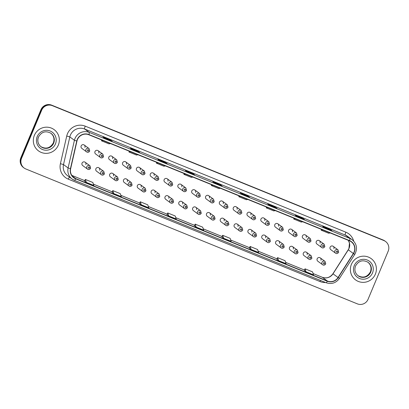 <?xml version="1.0" encoding="UTF-8"?>
<svg xmlns="http://www.w3.org/2000/svg" width="409" height="409" viewBox="0 0 409 409"><rect width="100%" height="100%" fill="white"/><g stroke="black" fill="none" stroke-linecap="round" stroke-linejoin="round"><path stroke-width="0.61" d="M99.622 170.277A2.06 2.019 126.3 0 0 98.973 167.854A2.06 2.019 126.3 0 0 95.88 168.753A2.06 2.019 126.3 0 0 96.529 171.177L101.335 174.709A2.06 2.019 -53.7 0 1 100.686 172.286A2.06 2.019 -53.7 0 1 103.779 171.386L104.448 173.835C103.37 175.195 102.332 175.487 101.335 174.709A2.06 2.019 -53.7 0 0 104.428 173.81M113.451 175.906A2.06 2.019 126.3 0 0 112.802 173.482A2.06 2.019 126.3 0 0 109.709 174.382A2.06 2.019 126.3 0 0 110.358 176.806L115.164 180.338A2.06 2.019 -53.7 0 1 114.515 177.915A2.06 2.019 -53.7 0 1 117.608 177.015L118.278 179.459C117.199 180.824 116.161 181.115 115.164 180.338A2.06 2.019 -53.7 0 0 118.257 179.439M127.286 181.535A2.06 2.019 126.3 0 0 126.632 179.111A2.06 2.019 126.3 0 0 123.538 180.011A2.06 2.019 126.3 0 0 124.193 182.434L128.999 185.967A2.06 2.019 -53.7 0 1 128.344 183.544A2.06 2.019 -53.7 0 1 131.437 182.644L132.112 185.088C131.028 186.448 129.99 186.739 128.999 185.967A2.06 2.019 -53.7 0 0 132.092 185.067M141.115 187.158A2.06 2.019 126.3 0 0 140.466 184.735A2.06 2.019 126.3 0 0 137.368 185.635A2.06 2.019 126.3 0 0 138.022 188.058L142.828 191.591A2.06 2.019 -53.7 0 1 142.174 189.168A2.06 2.019 -53.7 0 1 145.272 188.268L145.941 190.717C144.863 192.077 143.825 192.368 142.828 191.591A2.06 2.019 -53.7 0 0 145.921 190.691M154.945 192.787A2.06 2.019 126.3 0 0 154.295 190.364A2.06 2.019 126.3 0 0 151.202 191.264A2.06 2.019 126.3 0 0 151.851 193.687L156.657 197.22A2.06 2.019 -53.7 0 1 156.008 194.796A2.06 2.019 -53.7 0 1 159.101 193.897L159.771 196.34C158.692 197.705 157.654 197.997 156.657 197.22A2.06 2.019 -53.7 0 0 159.75 196.32M168.774 198.411A2.06 2.019 126.3 0 0 168.125 195.993A2.06 2.019 126.3 0 0 165.031 196.887A2.06 2.019 126.3 0 0 165.681 199.311L170.487 202.844A2.06 2.019 -53.7 0 1 169.837 200.425A2.06 2.019 -53.7 0 1 172.93 199.526L173.6 201.969C172.521 203.329 171.483 203.621 170.487 202.844A2.06 2.019 -53.7 0 0 173.58 201.949M182.608 204.04A2.06 2.019 126.3 0 0 181.954 201.617A2.06 2.019 126.3 0 0 178.861 202.516A2.06 2.019 126.3 0 0 179.515 204.94L184.321 208.472A2.06 2.019 -53.7 0 1 183.667 206.049A2.06 2.019 -53.7 0 1 186.76 205.149L187.434 207.598C186.351 208.958 185.313 209.25 184.321 208.472A2.06 2.019 -53.7 0 0 187.414 207.573M196.438 209.669A2.06 2.019 126.3 0 0 195.788 207.245A2.06 2.019 126.3 0 0 192.69 208.145A2.06 2.019 126.3 0 0 193.345 210.569L198.15 214.101A2.06 2.019 -53.7 0 1 197.496 211.678A2.06 2.019 -53.7 0 1 200.594 210.778L201.264 213.222C200.185 214.582 199.147 214.878 198.15 214.101A2.06 2.019 -53.7 0 0 201.243 213.201M210.267 215.292A2.06 2.019 126.3 0 0 209.618 212.869A2.06 2.019 126.3 0 0 206.525 213.769A2.06 2.019 126.3 0 0 207.174 216.192L211.98 219.725A2.06 2.019 -53.7 0 1 211.33 217.302A2.06 2.019 -53.7 0 1 214.423 216.407L215.093 218.851C214.014 220.211 212.977 220.502 211.98 219.725M224.096 220.921A2.06 2.019 126.3 0 0 223.447 218.498A2.06 2.019 126.3 0 0 220.354 219.398A2.06 2.019 126.3 0 0 221.003 221.821L225.809 225.354A2.06 2.019 -53.7 0 1 225.16 222.931A2.06 2.019 -53.7 0 1 228.253 222.031L228.922 224.48C227.844 225.84 226.806 226.131 225.809 225.354M237.931 226.55A2.06 2.019 126.3 0 0 237.276 224.127A2.06 2.019 126.3 0 0 234.183 225.027A2.06 2.019 126.3 0 0 234.838 227.45L239.643 230.983A2.06 2.019 -53.7 0 1 238.989 228.559A2.06 2.019 -53.7 0 1 242.082 227.66L242.757 230.103C241.673 231.463 240.635 231.76 239.643 230.983M251.76 232.174A2.06 2.019 126.3 0 0 251.111 229.751A2.06 2.019 126.3 0 0 248.012 230.65A2.06 2.019 126.3 0 0 248.667 233.074L253.473 236.607A2.06 2.019 -53.7 0 1 252.818 234.183A2.06 2.019 -53.7 0 1 255.916 233.283L256.586 235.732C255.507 237.092 254.47 237.384 253.473 236.607A2.06 2.019 -53.7 0 0 256.566 235.707M265.589 237.803A2.06 2.019 126.3 0 0 264.94 235.379A2.06 2.019 126.3 0 0 261.847 236.279A2.06 2.019 126.3 0 0 262.496 238.703L267.302 242.235A2.06 2.019 -53.7 0 1 266.653 239.812A2.06 2.019 -53.7 0 1 269.746 238.912L270.415 241.356C269.337 242.721 268.299 243.012 267.302 242.235M279.419 243.432A2.06 2.019 126.3 0 0 278.769 241.008A2.06 2.019 126.3 0 0 275.676 241.908A2.06 2.019 126.3 0 0 276.326 244.326L281.131 247.864A2.06 2.019 -53.7 0 1 280.482 245.441A2.06 2.019 -53.7 0 1 283.575 244.541L284.245 246.985C283.166 248.345 282.128 248.636 281.131 247.864A2.06 2.019 -53.7 0 0 284.224 246.964M293.253 249.055A2.06 2.019 126.3 0 0 292.599 246.632A2.06 2.019 126.3 0 0 289.506 247.532A2.06 2.019 126.3 0 0 290.16 249.955L294.966 253.488A2.06 2.019 -53.7 0 1 294.311 251.065A2.06 2.019 -53.7 0 1 297.404 250.165L298.079 252.614C296.995 253.974 295.958 254.265 294.966 253.488A2.06 2.019 -53.7 0 0 298.059 252.588M307.082 254.684A2.06 2.019 126.3 0 0 306.433 252.261A2.06 2.019 126.3 0 0 303.335 253.161A2.06 2.019 126.3 0 0 303.989 255.584L308.795 259.117A2.06 2.019 -53.7 0 1 308.146 256.694A2.06 2.019 -53.7 0 1 311.239 255.794L311.909 258.237C310.83 259.597 309.792 259.894 308.795 259.117M320.912 260.308A2.06 2.019 126.3 0 0 320.262 257.89A2.06 2.019 126.3 0 0 317.169 258.785A2.06 2.019 126.3 0 0 317.819 261.208L322.624 264.741A2.06 2.019 -53.7 0 1 321.975 262.317A2.06 2.019 -53.7 0 1 325.068 261.423L325.738 263.866C324.659 265.226 323.621 265.518 322.624 264.741A2.06 2.019 -53.7 0 0 325.717 263.841M85.793 164.653A2.06 2.019 126.3 0 0 85.144 162.23A2.06 2.019 126.3 0 0 82.045 163.13A2.06 2.019 126.3 0 0 82.7 165.553L87.506 169.086A2.06 2.019 -53.7 0 1 86.851 166.662A2.06 2.019 -53.7 0 1 89.949 165.763L90.619 168.206C89.54 169.566 88.502 169.863 87.506 169.086A2.06 2.019 -53.7 0 0 90.599 168.186M94.98 151.555A2.06 2.019 126.3 0 0 95.634 153.978L100.44 157.511A2.06 2.019 -53.7 0 1 99.786 155.088A2.06 2.019 -53.7 0 1 102.879 154.188L98.073 150.655A2.06 2.019 126.3 0 0 94.98 151.555M108.814 157.179A2.06 2.019 126.3 0 0 109.464 159.602L114.269 163.135A2.06 2.019 -53.7 0 1 113.62 160.717A2.06 2.019 -53.7 0 1 116.713 159.817L111.908 156.284A2.06 2.019 126.3 0 0 108.814 157.179M122.644 162.808A2.06 2.019 126.3 0 0 123.293 165.231L128.099 168.764A2.06 2.019 -53.7 0 1 127.45 166.34A2.06 2.019 -53.7 0 1 130.543 165.441L125.737 161.908A2.06 2.019 126.3 0 0 122.644 162.808M136.473 168.436A2.06 2.019 126.3 0 0 137.122 170.86L141.928 174.392A2.06 2.019 -53.7 0 1 141.279 171.969A2.06 2.019 -53.7 0 1 144.372 171.069L139.566 167.537A2.06 2.019 126.3 0 0 136.473 168.436M150.302 174.06A2.06 2.019 126.3 0 0 150.957 176.483L155.763 180.016A2.06 2.019 -53.7 0 1 155.108 177.593A2.06 2.019 -53.7 0 1 158.201 176.693L153.395 173.16A2.06 2.019 126.3 0 0 150.302 174.06M164.137 179.689A2.06 2.019 126.3 0 0 164.786 182.112L169.592 185.645A2.06 2.019 -53.7 0 1 168.943 183.222A2.06 2.019 -53.7 0 1 172.036 182.322L167.23 178.789A2.06 2.019 126.3 0 0 164.137 179.689M177.966 185.318A2.06 2.019 126.3 0 0 178.615 187.741L183.421 191.274A2.06 2.019 -53.7 0 1 182.772 188.851A2.06 2.019 -53.7 0 1 185.865 187.951L181.059 184.418A2.06 2.019 126.3 0 0 177.966 185.318M191.795 190.942A2.06 2.019 126.3 0 0 192.445 193.365L197.25 196.898A2.06 2.019 -53.7 0 1 196.601 194.474A2.06 2.019 -53.7 0 1 199.694 193.575L194.888 190.042A2.06 2.019 126.3 0 0 191.795 190.942M205.625 196.571A2.06 2.019 126.3 0 0 206.279 198.994L211.085 202.527A2.06 2.019 -53.7 0 1 210.43 200.103A2.06 2.019 -53.7 0 1 213.524 199.203L208.718 195.671A2.06 2.019 126.3 0 0 205.625 196.571M219.459 202.194A2.06 2.019 126.3 0 0 220.108 204.618L224.914 208.15A2.06 2.019 -53.7 0 1 224.265 205.732A2.06 2.019 -53.7 0 1 227.358 204.832L222.552 201.3A2.06 2.019 126.3 0 0 219.459 202.194M233.288 207.823A2.06 2.019 126.3 0 0 233.938 210.246L238.744 213.779A2.06 2.019 -53.7 0 1 238.094 211.356A2.06 2.019 -53.7 0 1 241.187 210.456L236.382 206.923A2.06 2.019 126.3 0 0 233.288 207.823M247.118 213.452A2.06 2.019 126.3 0 0 247.767 215.875L252.573 219.408A2.06 2.019 -53.7 0 1 251.924 216.985A2.06 2.019 -53.7 0 1 255.017 216.085L250.211 212.552A2.06 2.019 126.3 0 0 247.118 213.452M260.947 219.076A2.06 2.019 126.3 0 0 261.602 221.499L266.407 225.032A2.06 2.019 -53.7 0 1 265.753 222.608A2.06 2.019 -53.7 0 1 268.846 221.714L264.04 218.176A2.06 2.019 126.3 0 0 260.947 219.076M274.782 224.705A2.06 2.019 126.3 0 0 275.431 227.128L280.237 230.661A2.06 2.019 -53.7 0 1 279.587 228.237A2.06 2.019 -53.7 0 1 282.68 227.338L277.875 223.805A2.06 2.019 126.3 0 0 274.782 224.705M288.611 230.333A2.06 2.019 126.3 0 0 289.26 232.757L294.066 236.29A2.06 2.019 -53.7 0 1 293.417 233.866A2.06 2.019 -53.7 0 1 296.51 232.966L291.704 229.434A2.06 2.019 126.3 0 0 288.611 230.333M302.44 235.957A2.06 2.019 126.3 0 0 303.089 238.381L307.895 241.913A2.06 2.019 -53.7 0 1 307.246 239.49A2.06 2.019 -53.7 0 1 310.339 238.59L305.533 235.057A2.06 2.019 126.3 0 0 302.44 235.957M316.269 241.586A2.06 2.019 126.3 0 0 316.924 244.009L321.73 247.542A2.06 2.019 -53.7 0 1 321.075 245.119A2.06 2.019 -53.7 0 1 324.168 244.219L319.363 240.686A2.06 2.019 126.3 0 0 316.269 241.586M330.104 247.215A2.06 2.019 126.3 0 0 330.753 249.633L335.559 253.171A2.06 2.019 -53.7 0 1 334.91 250.748A2.06 2.019 -53.7 0 1 338.003 249.848L333.197 246.315A2.06 2.019 126.3 0 0 330.104 247.215M81.151 145.926A2.06 2.019 126.3 0 0 81.8 148.349L86.606 151.882A2.06 2.019 -53.7 0 1 85.956 149.459A2.06 2.019 -53.7 0 1 89.05 148.559L84.244 145.026A2.06 2.019 126.3 0 0 81.151 145.926M98.727 153.078A2.06 2.019 126.3 0 0 98.073 150.655M112.557 158.702A2.06 2.019 126.3 0 0 111.908 156.284M126.386 164.331A2.06 2.019 126.3 0 0 125.737 161.908M140.221 169.96A2.06 2.019 126.3 0 0 139.566 167.537M154.05 175.584A2.06 2.019 126.3 0 0 153.395 173.16M167.879 181.213A2.06 2.019 126.3 0 0 167.23 178.789M181.708 186.841A2.06 2.019 126.3 0 0 181.059 184.418M195.543 192.465A2.06 2.019 126.3 0 0 194.888 190.042M209.372 198.094A2.06 2.019 126.3 0 0 208.718 195.671M223.202 203.718A2.06 2.019 126.3 0 0 222.552 201.3M237.031 209.347A2.06 2.019 126.3 0 0 236.382 206.923M250.865 214.976A2.06 2.019 126.3 0 0 250.211 212.552M264.695 220.599A2.06 2.019 126.3 0 0 264.04 218.176M278.524 226.228A2.06 2.019 126.3 0 0 277.875 223.805M292.353 231.857A2.06 2.019 126.3 0 0 291.704 229.434M306.188 237.481A2.06 2.019 126.3 0 0 305.533 235.057M320.017 243.11A2.06 2.019 126.3 0 0 319.363 240.686M333.846 248.738A2.06 2.019 126.3 0 0 333.197 246.315M84.893 147.45A2.06 2.019 126.3 0 0 84.244 145.026M34.351 135.394A13.195 12.919 126.3 0 0 38.518 150.901A13.195 12.919 126.3 0 0 58.313 145.144A13.195 12.919 126.3 0 0 54.146 129.638A13.195 12.919 126.3 0 0 34.351 135.394A13.195 12.919 126.3 0 0 38.518 150.901A13.195 12.919 126.3 0 0 58.313 145.144A13.195 12.919 126.3 0 0 54.146 129.638A13.195 12.919 126.3 0 0 34.351 135.394M351.403 264.388A13.195 12.919 126.3 0 0 355.569 279.894A13.195 12.919 126.3 0 0 375.37 274.137A13.195 12.919 126.3 0 0 371.203 258.631A13.195 12.919 126.3 0 0 351.403 264.388A13.195 12.919 126.3 0 0 355.569 279.894A13.195 12.919 126.3 0 0 375.37 274.137A13.195 12.919 126.3 0 0 371.203 258.631A13.195 12.919 126.3 0 0 351.403 264.388M77.439 139.602A8.799 8.615 -53.7 0 1 88.814 134.75L349.45 240.789A8.799 8.615 -53.7 0 1 353.34 253.503L338.038 277.512A8.799 8.615 -53.7 0 1 327.374 281.009L75.716 178.626A8.799 8.615 -53.7 0 1 70.65 168.723L76.969 141.059A8.799 8.615 -53.7 0 1 77.439 139.602M77.235 139.525A9.018 8.829 126.3 0 0 76.759 141.018L70.44 168.682A9.018 8.829 126.3 0 0 75.634 178.825L327.287 281.213A9.018 8.829 126.3 0 0 338.223 277.629L353.519 253.616A9.018 8.829 126.3 0 0 349.537 240.584L88.901 134.546A9.018 8.829 126.3 0 0 77.235 139.525M24.141 168.033L23.42 167.501A8.246 8.078 126.3 0 1 20.818 157.813L40.951 109.684A8.246 8.078 126.3 0 1 51.616 105.128L383.151 240.017A8.246 8.078 126.3 0 1 384.859 240.967L385.217 241.233A8.246 8.078 126.3 0 0 383.514 240.277L51.979 105.394A8.246 8.078 126.3 0 0 41.309 109.944L21.176 158.073A8.246 8.078 126.3 0 0 23.783 167.767A8.246 8.078 126.3 0 1 21.176 158.073L41.309 109.944A8.246 8.078 126.3 0 1 51.979 105.394L383.514 240.277A8.246 8.078 126.3 0 1 385.217 241.233L385.58 241.499A8.246 8.078 126.3 0 0 383.872 240.543L52.337 105.66A8.246 8.078 126.3 0 0 41.667 110.21L21.534 158.339A8.246 8.078 126.3 0 0 25.849 168.983L357.384 303.872A8.246 8.078 126.3 0 0 368.049 299.316L388.182 251.187A8.246 8.078 126.3 0 0 385.58 241.499M324.46 227.716L331.939 230.758A2.198 0.435 112.1 0 1 331.939 230.758A2.198 0.435 112.1 0 1 331.96 230.773L330.165 229.449L322.675 226.402L324.47 227.726L331.96 230.773M329.951 229.95L330.165 229.449M304.46 219.582A2.198 0.435 112.1 0 1 304.48 219.587A2.198 0.435 112.1 0 1 304.495 219.597L302.701 218.278L295.211 215.231L297.011 216.55L304.495 219.597M302.491 218.779L302.701 218.278M276.995 208.411A2.198 0.435 112.1 0 1 277.016 208.416A2.198 0.435 112.1 0 1 277.036 208.426L275.242 207.102L267.752 204.055L269.546 205.379L277.036 208.426M275.032 207.608L275.242 207.102M249.536 197.235A2.198 0.435 112.1 0 1 249.556 197.24A2.198 0.435 112.1 0 1 249.577 197.25L247.777 195.931L240.287 192.884L242.087 194.203L249.577 197.25L242.077 194.198M247.568 196.432L247.777 195.931M112.23 141.371A2.198 0.435 112.1 0 1 112.25 141.381A2.198 0.435 112.1 0 1 112.265 141.391L110.471 140.067L102.981 137.02L104.776 138.344L112.265 141.391M110.261 140.568L110.471 140.067M132.23 149.51L139.709 152.552A2.198 0.435 112.1 0 1 139.709 152.552A2.198 0.435 112.1 0 1 139.73 152.562L137.93 151.243L130.445 148.196L132.24 149.515L139.73 152.562M137.721 151.744L137.93 151.243M167.153 163.718A2.198 0.435 112.1 0 1 167.174 163.723A2.198 0.435 112.1 0 1 167.189 163.733L165.394 162.414L157.905 159.367L159.699 160.686L167.189 163.733L159.694 160.681M165.185 162.915L165.394 162.414M194.612 174.894A2.198 0.435 112.1 0 1 194.633 174.899A2.198 0.435 112.1 0 1 194.653 174.909L192.854 173.585L185.364 170.538L187.164 171.862L194.653 174.909M192.644 174.086L192.854 173.585M222.072 186.064A2.198 0.435 112.1 0 1 222.092 186.069A2.198 0.435 112.1 0 1 222.113 186.08L220.318 184.761L212.828 181.714L214.623 183.033L222.113 186.08M220.108 185.262L220.318 184.761M249.332 248.14L251.111 249.454L258.6 252.501L257.593 249.516L250.103 246.469L249.332 248.145M276.796 259.311L278.57 260.625L286.06 263.672L285.053 260.691L277.563 257.644L276.791 259.316M304.255 270.487L306.034 271.801L313.524 274.848L312.517 271.862L305.027 268.815L304.255 270.492M166.949 214.623L168.728 215.937L176.213 218.984L175.205 215.998L167.716 212.951L166.949 214.628M139.489 203.452L141.263 204.761L148.753 207.808L147.746 204.827L140.256 201.78L139.484 203.457M112.025 192.276L113.804 193.59L121.294 196.637L120.287 193.651L112.797 190.604L112.025 192.281M84.566 181.105L86.34 182.419L93.83 185.466L92.823 182.48L85.333 179.433L84.561 181.11M221.872 236.969L223.646 238.278L231.136 241.325L230.129 238.345L222.639 235.298L221.872 236.975M196.187 227.107L203.677 230.155L202.67 227.169L195.18 224.122L194.393 225.788L196.187 227.107L195.18 224.122M212.879 185.226L211.335 185.507L211.632 184.715M220.369 188.273L218.825 188.554L211.335 185.507M185.415 174.05L183.871 174.336L184.173 173.544M192.905 177.097L191.361 177.383L183.871 174.336M157.956 162.879L156.412 163.16L156.708 162.373M165.446 165.926L163.902 166.207L156.412 163.16M130.497 151.703L128.947 151.99L129.249 151.197M137.986 154.75L136.437 155.037L128.947 151.99M103.032 140.532L101.488 140.814L101.785 140.026M110.522 143.579L108.978 143.861L101.488 140.814M240.339 196.397L238.795 196.678L239.096 195.891M247.828 199.444L246.284 199.725L238.795 196.678M267.803 207.567L266.259 207.854L266.556 207.061M275.293 210.615L273.744 210.901L266.259 207.854M295.262 218.743L293.718 219.025L294.015 218.232M302.752 221.79L301.208 222.072L293.718 219.025M322.727 229.914L321.177 230.195L321.479 229.408M330.216 232.961L328.667 233.242L321.177 230.195M168.728 215.937L167.716 212.951M141.263 204.761L140.256 201.78M113.804 193.59L112.797 190.604M86.34 182.419L85.333 179.433M223.646 238.278L222.639 235.298M251.111 249.454L250.103 246.469M278.57 260.625L277.563 257.644M306.034 271.801L305.027 268.815M353.34 253.503L348.31 249.802A8.799 8.615 126.3 0 0 348.335 240.334M327.374 281.009L322.343 277.312A8.799 8.615 126.3 0 0 333.013 273.815L348.31 249.802L348.949 248.365L349.45 243.104L348.315 240.323M325.569 282.512A13.748 13.461 -53.7 0 1 319.986 281.54L68.329 179.157A13.748 13.461 -53.7 0 1 60.414 163.687L66.733 136.023A13.748 13.461 -53.7 0 1 85.246 126.161L345.876 232.2A2.751 0.542 -67.9 0 0 345.268 235.063L84.632 129.024A10.997 10.767 126.3 0 0 69.827 136.913L63.507 164.576A10.997 10.767 126.3 0 0 67.562 175.681L72.163 179.06A10.997 10.767 -53.7 0 1 68.109 167.961L70.44 168.682M345.876 232.2A13.748 13.461 -53.7 0 1 353.688 241.106M347.543 236.336A10.997 10.767 126.3 0 0 345.268 235.063L349.869 238.442A10.997 10.767 -53.7 0 1 352.144 239.715L347.543 236.336M60.414 163.687L63.507 164.576L68.109 167.961L74.423 140.297A10.997 10.767 -53.7 0 1 89.234 132.404A2.751 0.542 112.1 0 1 88.901 134.546M76.759 141.018L74.423 140.297L69.827 136.913L66.733 136.023M327.287 281.213A2.751 0.542 112.1 0 1 326.116 282.731L74.464 180.349L72.163 179.06A10.997 10.767 -53.7 0 0 74.438 180.333A2.751 0.542 -67.9 0 0 74.464 180.349A2.751 0.542 -67.9 0 0 75.634 178.825M338.223 277.629L339.475 278.386C336.019 283.048 331.566 284.5 326.116 282.731A2.751 0.542 112.1 0 1 326.091 282.721L74.489 180.354M353.519 253.616L354.772 254.372C357.717 248.744 356.842 243.856 352.144 239.715M349.537 240.584A2.751 0.542 -67.9 0 0 349.869 238.442L89.234 132.404L84.632 129.024A2.751 0.542 -67.9 0 1 85.246 126.161M383.872 240.543L383.151 240.017M52.337 105.66L51.616 105.128M41.667 110.21L40.951 109.684M21.534 158.339L20.818 157.813M69.499 177.102A2.751 0.542 -67.9 0 0 68.329 179.157M320.503 280.446A2.751 0.542 -67.9 0 0 319.986 281.54M338.038 277.512L332.931 273.749L348.228 249.735M75.716 178.626L72.383 176.172M71.805 175.379L84.77 180.655L71.795 175.369M93.39 184.162L112.235 191.831L93.39 184.157M120.854 195.338L139.694 203.002L120.849 195.328M148.314 206.509L167.153 214.173L148.314 206.499M175.778 217.68L194.618 225.349M203.237 228.856L222.077 236.52M230.696 240.027L249.541 247.69M258.161 251.198L277 258.866L258.156 251.192M285.62 262.374L304.465 270.037L285.62 262.363M332.931 273.749C330.099 277.517 326.556 278.698 322.297 277.287L313.079 273.539L322.343 277.312A4.949 0.976 -67.9 0 0 322.297 277.287A4.949 0.976 -67.9 0 0 322.251 277.276M89.704 150.982A2.06 2.019 -53.7 0 1 86.606 151.882C87.603 152.659 88.641 152.368 89.719 151.008L89.05 148.559M87.429 150.134A0.685 0.675 126.3 0 0 87.787 151.018A0.685 0.675 126.3 0 0 88.676 150.64A0.685 0.675 126.3 0 0 88.318 149.755A0.685 0.675 126.3 0 0 87.429 150.134M89.576 167.843A0.685 0.675 126.3 0 0 89.213 166.954A0.685 0.675 126.3 0 0 88.329 167.332A0.685 0.675 126.3 0 0 88.687 168.222A0.685 0.675 126.3 0 0 89.576 167.843M40.946 146.703A8.379 8.206 126.3 0 0 53.359 142.935A8.379 8.206 126.3 0 0 50.869 133.206M38.451 136.974A8.379 8.206 126.3 0 0 41.099 146.821A8.379 8.206 126.3 0 0 53.671 143.165A8.379 8.206 126.3 0 0 51.023 133.319C45.798 130.497 41.616 131.724 38.477 137C37.117 140.957 37.991 144.229 41.099 146.821M55.44 143.973A10.031 9.821 126.3 0 0 50.195 131.028A10.031 9.821 126.3 0 0 37.224 136.56A10.031 9.821 126.3 0 0 42.464 149.51A10.031 9.821 126.3 0 0 55.44 143.973M103.533 156.611A2.06 2.019 -53.7 0 1 100.44 157.511C101.432 158.288 102.47 157.992 103.554 156.632L102.879 154.188M101.258 155.763A0.685 0.675 126.3 0 0 101.621 156.647A0.685 0.675 126.3 0 0 102.511 156.269A0.685 0.675 126.3 0 0 102.148 155.379A0.685 0.675 126.3 0 0 101.258 155.763M117.363 162.24A2.06 2.019 -53.7 0 1 114.269 163.135C115.266 163.912 116.304 163.62 117.383 162.261L116.713 159.817M115.093 161.386A0.685 0.675 126.3 0 0 115.45 162.276A0.685 0.675 126.3 0 0 116.34 161.892A0.685 0.675 126.3 0 0 115.982 161.008A0.685 0.675 126.3 0 0 115.093 161.386M131.192 167.864A2.06 2.019 -53.7 0 1 128.099 168.764C129.096 169.541 130.134 169.249 131.212 167.889L130.543 165.441M128.922 167.015A0.685 0.675 126.3 0 0 129.28 167.9A0.685 0.675 126.3 0 0 130.169 167.521A0.685 0.675 126.3 0 0 129.811 166.637A0.685 0.675 126.3 0 0 128.922 167.015M145.026 173.493A2.06 2.019 -53.7 0 1 141.928 174.392C142.925 175.17 143.963 174.873 145.042 173.513L144.372 171.069M142.751 172.639A0.685 0.675 126.3 0 0 143.109 173.528A0.685 0.675 126.3 0 0 143.999 173.15A0.685 0.675 126.3 0 0 143.641 172.261A0.685 0.675 126.3 0 0 142.751 172.639M103.405 173.467A0.685 0.675 126.3 0 0 103.048 172.583A0.685 0.675 126.3 0 0 102.158 172.961A0.685 0.675 126.3 0 0 102.516 173.851A0.685 0.675 126.3 0 0 103.405 173.467M117.235 179.096A0.685 0.675 126.3 0 0 116.877 178.206A0.685 0.675 126.3 0 0 115.987 178.59A0.685 0.675 126.3 0 0 116.345 179.474A0.685 0.675 126.3 0 0 117.235 179.096M131.064 184.725A0.685 0.675 126.3 0 0 130.706 183.835A0.685 0.675 126.3 0 0 129.817 184.214A0.685 0.675 126.3 0 0 130.18 185.103A0.685 0.675 126.3 0 0 131.064 184.725M357.998 275.697A8.379 8.206 126.3 0 0 370.411 271.929A8.379 8.206 126.3 0 0 367.921 262.2M358.156 275.814A8.379 8.206 126.3 0 0 370.728 272.159A8.379 8.206 126.3 0 0 368.08 262.312C362.855 259.49 358.673 260.717 355.533 265.993C354.168 269.95 355.043 273.222 358.156 275.814M372.497 272.967A10.031 9.821 126.3 0 0 367.251 260.022A10.031 9.821 126.3 0 0 354.281 265.553A10.031 9.821 126.3 0 0 359.521 278.503A10.031 9.821 126.3 0 0 372.497 272.967M158.856 179.116A2.06 2.019 -53.7 0 1 155.763 180.016C156.754 180.793 157.792 180.502 158.876 179.142L158.201 176.693M156.581 178.268A0.685 0.675 126.3 0 0 156.944 179.157A0.685 0.675 126.3 0 0 157.833 178.774A0.685 0.675 126.3 0 0 157.47 177.889A0.685 0.675 126.3 0 0 156.581 178.268M172.685 184.745A2.06 2.019 -53.7 0 1 169.592 185.645C170.589 186.422 171.627 186.131 172.705 184.766L172.036 182.322M170.415 183.897A0.685 0.675 126.3 0 0 170.773 184.781A0.685 0.675 126.3 0 0 171.662 184.403A0.685 0.675 126.3 0 0 171.305 183.513A0.685 0.675 126.3 0 0 170.415 183.897M186.514 190.374A2.06 2.019 -53.7 0 1 183.421 191.274C184.418 192.046 185.456 191.755 186.535 190.395L185.865 187.951M184.244 189.52A0.685 0.675 126.3 0 0 184.602 190.41A0.685 0.675 126.3 0 0 185.492 190.032A0.685 0.675 126.3 0 0 185.134 189.142A0.685 0.675 126.3 0 0 184.244 189.52M144.898 190.349A0.685 0.675 126.3 0 0 144.535 189.464A0.685 0.675 126.3 0 0 143.651 189.842A0.685 0.675 126.3 0 0 144.009 190.727A0.685 0.675 126.3 0 0 144.898 190.349M158.728 195.977A0.685 0.675 126.3 0 0 158.37 195.088A0.685 0.675 126.3 0 0 157.48 195.471A0.685 0.675 126.3 0 0 157.838 196.356A0.685 0.675 126.3 0 0 158.728 195.977M172.557 201.606A0.685 0.675 126.3 0 0 172.199 200.717A0.685 0.675 126.3 0 0 171.31 201.095A0.685 0.675 126.3 0 0 171.668 201.985A0.685 0.675 126.3 0 0 172.557 201.606M200.349 195.998A2.06 2.019 -53.7 0 1 197.25 196.898C198.247 197.675 199.285 197.383 200.364 196.023L199.694 193.575M198.074 195.149A0.685 0.675 126.3 0 0 198.431 196.034A0.685 0.675 126.3 0 0 199.321 195.655A0.685 0.675 126.3 0 0 198.963 194.771A0.685 0.675 126.3 0 0 198.074 195.149M214.178 201.627A2.06 2.019 -53.7 0 1 211.085 202.527C212.077 203.304 213.115 203.012 214.198 201.647L213.524 199.203M211.903 200.778A0.685 0.675 126.3 0 0 212.266 201.663A0.685 0.675 126.3 0 0 213.155 201.284A0.685 0.675 126.3 0 0 212.792 200.395A0.685 0.675 126.3 0 0 211.903 200.778M225.737 206.402A0.685 0.675 126.3 0 0 226.095 207.291A0.685 0.675 126.3 0 0 226.985 206.913A0.685 0.675 126.3 0 0 226.627 206.024A0.685 0.675 126.3 0 0 225.737 206.402M239.567 212.031A0.685 0.675 126.3 0 0 239.925 212.915A0.685 0.675 126.3 0 0 240.814 212.537A0.685 0.675 126.3 0 0 240.456 211.652A0.685 0.675 126.3 0 0 239.567 212.031M253.396 217.654A0.685 0.675 126.3 0 0 253.754 218.544A0.685 0.675 126.3 0 0 254.643 218.166A0.685 0.675 126.3 0 0 254.286 217.276A0.685 0.675 126.3 0 0 253.396 217.654M186.386 207.23A0.685 0.675 126.3 0 0 186.029 206.346A0.685 0.675 126.3 0 0 185.139 206.724A0.685 0.675 126.3 0 0 185.502 207.608A0.685 0.675 126.3 0 0 186.386 207.23M200.221 212.859A0.685 0.675 126.3 0 0 199.858 211.969A0.685 0.675 126.3 0 0 198.973 212.348A0.685 0.675 126.3 0 0 199.331 213.237A0.685 0.675 126.3 0 0 200.221 212.859M214.05 218.483A0.685 0.675 126.3 0 0 213.692 217.598A0.685 0.675 126.3 0 0 212.803 217.977A0.685 0.675 126.3 0 0 213.161 218.866A0.685 0.675 126.3 0 0 214.05 218.483M227.879 224.112A0.685 0.675 126.3 0 0 227.522 223.227A0.685 0.675 126.3 0 0 226.632 223.605A0.685 0.675 126.3 0 0 226.99 224.49A0.685 0.675 126.3 0 0 227.879 224.112M241.709 229.74A0.685 0.675 126.3 0 0 241.351 228.851A0.685 0.675 126.3 0 0 240.461 229.229A0.685 0.675 126.3 0 0 240.824 230.119A0.685 0.675 126.3 0 0 241.709 229.74M267.225 223.283A0.685 0.675 126.3 0 0 267.588 224.173A0.685 0.675 126.3 0 0 268.478 223.789A0.685 0.675 126.3 0 0 268.115 222.905A0.685 0.675 126.3 0 0 267.225 223.283M281.06 228.912A0.685 0.675 126.3 0 0 281.418 229.797A0.685 0.675 126.3 0 0 282.307 229.418A0.685 0.675 126.3 0 0 281.949 228.529A0.685 0.675 126.3 0 0 281.06 228.912M294.889 234.536A0.685 0.675 126.3 0 0 295.247 235.426A0.685 0.675 126.3 0 0 296.136 235.047A0.685 0.675 126.3 0 0 295.779 234.158A0.685 0.675 126.3 0 0 294.889 234.536M308.718 240.165A0.685 0.675 126.3 0 0 309.076 241.049A0.685 0.675 126.3 0 0 309.966 240.671A0.685 0.675 126.3 0 0 309.608 239.786A0.685 0.675 126.3 0 0 308.718 240.165M322.548 245.794A0.685 0.675 126.3 0 0 322.911 246.678A0.685 0.675 126.3 0 0 323.8 246.3A0.685 0.675 126.3 0 0 323.437 245.41A0.685 0.675 126.3 0 0 322.548 245.794M336.382 251.417A0.685 0.675 126.3 0 0 336.74 252.307A0.685 0.675 126.3 0 0 337.629 251.929A0.685 0.675 126.3 0 0 337.272 251.039A0.685 0.675 126.3 0 0 336.382 251.417M255.543 235.364A0.685 0.675 126.3 0 0 255.18 234.48A0.685 0.675 126.3 0 0 254.296 234.858A0.685 0.675 126.3 0 0 254.654 235.748A0.685 0.675 126.3 0 0 255.543 235.364M269.373 240.993A0.685 0.675 126.3 0 0 269.015 240.103A0.685 0.675 126.3 0 0 268.125 240.487A0.685 0.675 126.3 0 0 268.483 241.371A0.685 0.675 126.3 0 0 269.373 240.993M283.202 246.622A0.685 0.675 126.3 0 0 282.844 245.732A0.685 0.675 126.3 0 0 281.954 246.111A0.685 0.675 126.3 0 0 282.312 247A0.685 0.675 126.3 0 0 283.202 246.622M297.031 252.246A0.685 0.675 126.3 0 0 296.673 251.361A0.685 0.675 126.3 0 0 295.784 251.739A0.685 0.675 126.3 0 0 296.147 252.624A0.685 0.675 126.3 0 0 297.031 252.246M310.866 257.874A0.685 0.675 126.3 0 0 310.503 256.985A0.685 0.675 126.3 0 0 309.618 257.363A0.685 0.675 126.3 0 0 309.976 258.253A0.685 0.675 126.3 0 0 310.866 257.874M324.695 263.498A0.685 0.675 126.3 0 0 324.337 262.614A0.685 0.675 126.3 0 0 323.447 262.992A0.685 0.675 126.3 0 0 323.805 263.882A0.685 0.675 126.3 0 0 324.695 263.498M339.475 278.386L354.772 254.372M175.773 217.675L194.618 225.344M203.237 228.846L222.082 236.514M230.696 240.017L249.541 247.685M222.092 186.069L214.613 183.028M194.633 174.899L187.153 171.852M112.25 141.381L104.77 138.334M277.016 208.416L269.536 205.374M304.48 219.587L297 216.545M85.144 162.23L89.949 165.763M50.711 133.089C53.819 135.681 54.694 138.953 53.334 142.905C50.195 148.186 46.012 149.413 40.782 146.591M98.973 167.854L103.779 171.386M112.802 173.482L117.608 177.015M126.632 179.111L131.437 182.644M367.768 262.082C370.876 264.674 371.75 267.946 370.39 271.898C367.246 277.179 363.064 278.406 357.839 275.584M140.466 184.735L145.272 188.268M154.295 190.364L159.101 193.897M168.125 195.993L172.93 199.526M224.914 208.15C225.911 208.927 226.949 208.636 228.028 207.276L227.358 204.832M238.744 213.779C239.74 214.556 240.778 214.265 241.857 212.905L241.187 210.456M252.573 219.408C253.57 220.185 254.608 219.889 255.686 218.529L255.017 216.085M181.954 201.617L186.76 205.149M195.788 207.245L200.594 210.778M209.618 212.869L214.423 216.407M223.447 218.498L228.253 222.031M237.276 224.127L242.082 227.66M266.407 225.032C267.399 225.809 268.437 225.517 269.521 224.158L268.846 221.714M280.237 230.661C281.234 231.438 282.271 231.146 283.35 229.781L282.68 227.338M294.066 236.29C295.063 237.062 296.101 236.77 297.179 235.41L296.51 232.966M307.895 241.913C308.892 242.69 309.93 242.399 311.009 241.039L310.339 238.59M321.73 247.542C322.721 248.319 323.759 248.028 324.843 246.663L324.168 244.219M335.559 253.171C336.556 253.943 337.594 253.652 338.672 252.292L338.003 249.848M251.111 229.751L255.916 233.283M264.94 235.379L269.746 238.912M278.769 241.008L283.575 244.541M292.599 246.632L297.404 250.165M306.433 252.261L311.239 255.794M320.262 257.89L325.068 261.423"/></g></svg>
